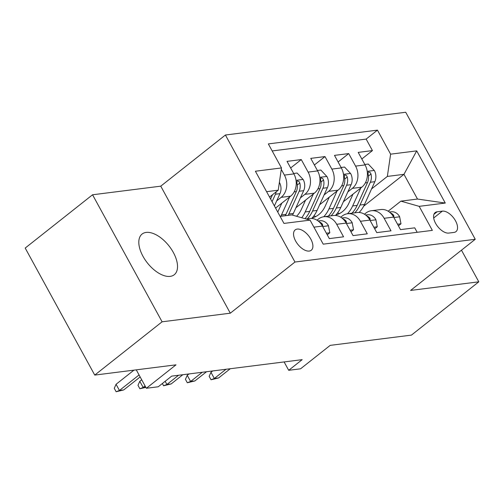 <?xml version="1.0" encoding="UTF-8"?>
<svg xmlns="http://www.w3.org/2000/svg" width="504" height="504" viewBox="0 0 504 504"><rect width="100%" height="100%" fill="white"/><g stroke="black" fill="none" stroke-linecap="round" stroke-linejoin="round"><path stroke-width="0.76" d="M170.194 276.368A25.931 13.753 51.7 0 0 174.258 274.737A25.931 13.753 51.7 0 0 171.31 249.108A25.931 13.753 51.7 0 0 146.135 232.426A25.931 13.753 51.7 0 0 142.078 234.058A25.931 13.753 51.7 0 0 145.026 259.686A25.931 13.753 51.7 0 0 170.194 276.368M309.242 251.061A12.965 6.873 51.7 0 0 311.27 250.242A12.965 6.873 51.7 0 0 309.796 237.428A12.965 6.873 51.7 0 0 297.209 229.087A12.965 6.873 51.7 0 0 295.18 229.906A12.965 6.873 51.7 0 0 296.654 242.72A12.965 6.873 51.7 0 0 309.242 251.061M92.553 194.777L25.2 248.062L94.746 375.089L162.099 321.804L230.303 313.192L294.96 262.036L225.414 135.015L160.757 186.165L92.553 194.777L162.099 321.804M294.96 262.036L475.253 239.28L405.714 112.253L225.414 135.015M475.253 239.28L410.596 290.43L478.8 281.824L461.475 250.179M478.8 281.824L411.447 335.11L330.196 345.366L300.56 368.808L288.697 370.308L302.167 359.654L171.694 376.123L158.225 386.782L146.362 388.275L175.997 364.833L94.746 375.089M313.91 227.159L322.466 226.082L329.326 238.613L343.558 236.817L336.697 224.286L346.191 223.089A16.21 13.085 -97.2 0 0 333.383 215.536L323.896 216.733A16.21 13.085 82.8 0 1 336.697 224.286M346.191 223.089L353.052 235.62L367.284 233.825L360.423 221.287L369.911 220.091A16.21 13.085 -97.2 0 0 357.103 212.537L347.615 213.734A16.21 13.085 82.8 0 1 360.423 221.287M369.911 220.091L376.771 232.621L391.003 230.826L384.149 218.295A16.21 13.085 -97.2 0 0 371.341 210.741A16.21 13.085 -97.2 0 0 365.854 213.091L364.442 214.2M343.375 201.757L361.809 187.173A16.21 13.085 -97.2 0 0 365.066 164.915L358.205 152.384L372.437 150.589L361.822 158.987M347.836 191.917L352.315 188.37A16.21 13.085 -97.2 0 0 355.578 166.112L348.718 153.581L338.096 161.979M348.718 153.581L334.48 155.377L341.34 167.908A16.21 13.085 -97.2 0 1 338.083 190.166L319.649 204.75M295.93 207.743L314.364 193.164A16.21 13.085 -97.2 0 0 317.621 170.906L310.76 158.376L324.992 156.574L314.376 164.978M275.568 208.083L290.638 196.157A16.21 13.085 -97.2 0 0 293.895 173.899L287.034 161.368L301.272 159.573L290.651 167.971M323.896 216.733A16.21 13.085 82.8 0 0 318.402 219.076L316.997 220.191M347.615 213.734A16.21 13.085 82.8 0 0 342.128 216.084L340.723 217.199M442.348 211.132L437.126 211.793A12.562 6.659 51.7 0 0 435.16 212.581A12.562 6.659 51.7 0 0 436.59 224.998A12.562 6.659 51.7 0 0 448.781 233.075L454.003 232.42A12.562 6.659 51.7 0 0 455.969 231.626A12.562 6.659 51.7 0 0 454.539 219.215A12.562 6.659 51.7 0 0 442.348 211.132L433.686 217.986M280.117 216.386L291.766 214.918L310.061 220.122L323.215 244.157L432.344 230.378L419.183 206.35L400.888 201.14L388.168 211.208M310.061 220.122L283.966 223.417L255.396 171.234L281.49 167.939L268.33 143.911L377.458 130.133L390.613 154.167L416.707 150.872L445.278 203.055L419.183 206.35M276.664 200.901L281.15 197.354L290.638 196.157M300.39 197.908L304.87 194.361L314.364 193.164M324.116 194.909L328.595 191.363L338.083 190.166M372.437 150.589L366.143 139.085L272.185 150.948M281.276 169.382L284.407 175.096A16.21 13.085 82.8 0 1 281.15 197.354M301.272 159.573L308.133 172.103A16.21 13.085 82.8 0 1 304.87 194.361M324.992 156.574L331.853 169.105A16.21 13.085 82.8 0 1 328.595 191.363M417.173 232.294L414.729 227.833L400.497 229.629L393.637 217.098A16.21 13.085 -97.2 0 0 380.829 209.544L371.341 210.741M400.888 201.14L417.495 199.048L403.962 174.327L387.356 176.425L390.613 154.167M363.642 206.224L403.962 174.327L416.707 150.872M371.561 188.924L387.356 176.425M136.269 369.848L146.362 388.275M284.111 361.929L288.697 370.308M269.539 197.077L278.233 190.197L266.578 191.671M366.143 139.085L377.458 130.133M322.466 226.082A16.21 13.085 -97.2 0 0 309.658 218.528L306.048 218.982M281.49 167.939L278.233 190.197M417.495 199.048L445.278 203.055M230.303 313.192L160.757 186.165M397.536 224.223L400.989 223.789L399.603 216.626A10.735 8.669 -97.2 0 0 391.312 211.781L389.327 212.001M393.498 216.846L393.996 216.197L393.353 214.88A10.735 8.669 -97.2 0 0 390.342 212.846M212.682 370.95L210.962 372.311L214.345 378.491L226 369.268M218.61 377.95L211.037 379.77L214.345 378.491L218.61 377.95L230.271 368.726M211.037 379.77L209.16 376.337L210.962 372.311M398.412 225.83L400.989 223.789M353.014 194.128L348.894 203.213A25.729 20.771 82.8 0 1 335.903 214.931M360.814 187.961L352.649 205.953A30.996 25.024 82.8 0 1 347.464 213.759M364.833 164.487L368.285 164.052L374.415 170.623A10.735 8.669 82.8 0 1 374.837 181.686L364.512 204.46A30.996 25.024 82.8 0 1 359.113 212.474M339.564 213.513A25.729 20.771 82.8 0 1 337.573 212.921M354.816 212.827A30.996 25.024 -97.2 0 0 360.007 205.027L370.333 182.259A10.735 8.669 -97.2 0 0 370.988 174.025L370.213 172.595L368.6 171.933L368.021 172.658L368.141 174.384A10.735 8.669 82.8 0 1 367.485 182.618L357.16 205.386A30.996 25.024 82.8 0 1 351.968 213.186M337.396 214.465A25.729 20.771 82.8 0 1 336.426 214.345M373.817 227.222L377.269 226.787L375.877 219.618A10.735 8.669 -97.2 0 0 367.592 214.773L365.602 214.994M369.772 219.845L370.27 219.19L369.627 217.879A10.735 8.669 -97.2 0 0 366.616 215.844M188.962 373.943L187.236 375.304L190.619 381.484L202.28 372.261M194.891 380.948L187.312 382.763L190.619 381.484L194.891 380.948L206.552 371.725M187.312 382.763L185.434 379.329L187.236 375.304M374.692 228.822L377.269 226.787M350.091 230.215L353.543 229.78L352.157 222.617A10.735 8.669 -97.2 0 0 343.867 217.766L341.882 217.986M346.053 222.837L346.55 222.188L345.908 220.872A10.735 8.669 -97.2 0 0 342.896 218.837M165.154 381.295L166.9 384.483L178.555 375.253M171.165 383.941L163.592 385.755L166.9 384.483L171.165 383.941L182.826 374.718M163.592 385.755L162.357 383.506M350.967 231.815L353.543 229.78M326.365 233.207L329.818 232.772L328.432 225.609A10.735 8.669 -97.2 0 0 320.147 220.765L318.156 220.985M322.327 225.83L322.825 225.181L322.182 223.864A10.735 8.669 -97.2 0 0 319.171 221.829M141.706 379.777L139.791 381.295L143.174 387.475L145.089 385.957M145.877 387.393L139.866 388.754L143.174 387.475L145.744 387.154M139.866 388.754L137.989 385.321L139.791 381.295M327.247 234.814L329.818 232.772M133.957 370.138L116.065 384.287L119.448 390.468L139.066 374.951M123.719 389.932L116.147 391.747L119.448 390.468L123.719 389.932L140.15 376.935M116.147 391.747L114.263 388.313L116.065 384.287M329.295 197.121L325.174 206.205A25.729 20.771 82.8 0 1 312.184 217.923M337.088 190.953L328.929 208.952A30.996 25.024 82.8 0 1 323.738 216.752M341.107 167.486L344.56 167.051L350.69 173.615A10.735 8.669 82.8 0 1 351.118 184.684L340.792 207.453A30.996 25.024 82.8 0 1 335.393 215.473M315.844 216.506A25.729 20.771 82.8 0 1 313.847 215.914M331.096 215.819A30.996 25.024 -97.2 0 0 336.281 208.02L346.607 185.252A10.735 8.669 -97.2 0 0 347.262 177.024L346.487 175.587L344.881 174.926L344.301 175.65L344.415 177.383A10.735 8.669 82.8 0 1 343.76 185.611L333.434 208.379A30.996 25.024 82.8 0 1 328.249 216.178M313.671 217.463A25.729 20.771 82.8 0 1 312.701 217.344M305.569 200.119L301.449 209.204A25.729 20.771 82.8 0 1 296.547 216.279M313.368 193.946L305.204 211.945A30.996 25.024 82.8 0 1 301.726 217.753M317.388 170.478L320.84 170.043L326.97 176.608A10.735 8.669 82.8 0 1 327.392 187.677L317.066 210.445A30.996 25.024 82.8 0 1 311.667 218.465M307.371 218.818A30.996 25.024 -97.2 0 0 312.562 211.018L322.888 188.244A10.735 8.669 -97.2 0 0 323.536 180.016L322.768 178.58L321.155 177.918L320.576 178.649L320.695 180.375A10.735 8.669 82.8 0 1 320.04 188.609L309.714 211.378A30.996 25.024 82.8 0 1 304.983 218.679M281.849 203.112L277.767 212.102M289.642 196.944L281.484 214.937A30.996 25.024 82.8 0 1 280.829 216.298M293.662 173.471L297.114 173.036L303.244 179.607A10.735 8.669 82.8 0 1 303.673 190.669L293.347 213.444A30.996 25.024 82.8 0 1 292.515 215.132M288.181 215.372A30.996 25.024 -97.2 0 0 288.836 214.011L299.162 191.243A10.735 8.669 -97.2 0 0 299.817 183.009L299.042 181.579L297.436 180.917L296.856 181.642L296.969 183.374A10.735 8.669 82.8 0 1 296.314 191.602L285.988 214.37A30.996 25.024 82.8 0 1 285.333 215.731M279.367 182.429L279.525 182.599A10.735 8.669 82.8 0 1 279.947 193.668L274.39 205.928M272.551 194.695L270.598 199.004M272.066 201.682L275.442 194.235A10.735 8.669 -97.2 0 0 276.23 191.778M352.315 188.37L361.809 187.173M355.578 166.112L365.066 164.915M284.407 175.096L293.895 173.899M308.133 172.103L317.621 170.906M331.853 169.105L341.34 167.908M384.149 218.295L393.637 217.098M433.938 214.313L437.126 211.793M393.87 217.533L399.634 216.802M389.359 212.026L391.312 211.781M392.622 215.46L393.353 214.88M374.264 170.453L367.208 171.347M357.16 205.386L352.649 205.953M364.512 204.46L360.007 205.027M367.485 182.618L365.35 182.889M374.837 181.686L370.333 182.259M368.443 176.041L370.988 174.025M370.15 220.525L375.915 219.801M365.639 215.019L367.592 214.773M368.896 218.459L369.627 217.879M346.424 223.518L352.189 222.793M341.914 218.012L343.867 217.766M345.171 221.451L345.908 220.872M322.705 226.517L328.469 225.786M318.188 221.01L320.147 220.765M321.451 224.444L322.182 223.864M350.538 173.452L343.482 174.34M333.434 208.379L328.929 208.952M340.792 207.453L336.281 208.02M343.76 185.611L341.624 185.882M351.118 184.684L346.607 185.252M344.717 179.033L347.262 177.024M326.819 176.444L319.763 177.339M309.714 211.378L305.204 211.945M317.066 210.445L312.562 211.018M320.04 188.609L317.898 188.874M327.392 187.677L322.888 188.244M320.998 182.032L323.536 180.016M303.093 179.443L296.037 180.331M285.988 214.37L281.484 214.937M293.347 213.444L288.836 214.011M296.314 191.602L294.178 191.873M303.673 190.669L299.162 191.243M297.272 185.025L299.817 183.009M279.947 193.668L275.442 194.235"/></g></svg>
